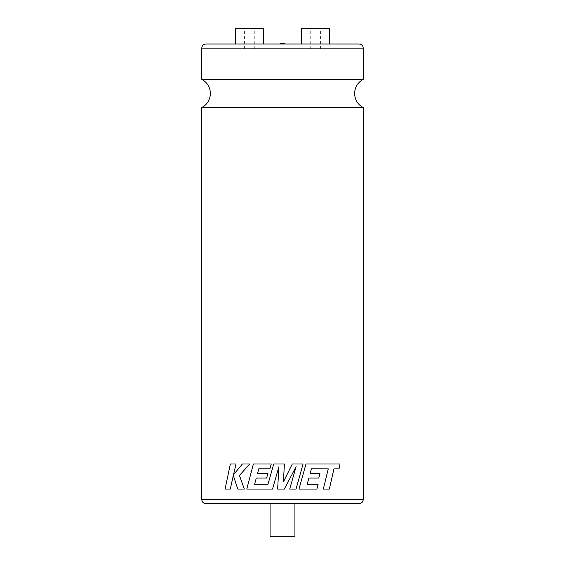 <?xml version="1.0" encoding="UTF-8"?>
<svg xmlns="http://www.w3.org/2000/svg" width="565" height="565" viewBox="0 0 565 565"><rect width="100%" height="100%" fill="white"/><g stroke="black" fill="none" stroke-linecap="round" stroke-linejoin="round"><path stroke-width="0.42" stroke-dasharray="2.83 2.12" d="M201.754 107.597L363.246 107.597M270.077 536.75L294.923 536.75M270.077 503.62L294.923 503.62M359.107 43.985L205.893 43.985M284.852 43.258L280.148 43.258M301.442 28.25L329.395 28.25M315.418 48.957L310.241 48.957L315.418 48.957M315.418 43.985L301.442 43.985L315.418 43.985M263.558 28.25L235.605 28.25M249.582 48.957L254.759 48.957L249.582 48.957M333.936 468.844L329.339 489.057L323.342 489.057M311.386 468.781L310.121 473.435M318.766 478.068L319.952 473.435M308.878 478.068L307.19 484.29M298.984 489.057L316.894 489.057L318.116 484.29M339.028 468.844L340.01 464.013L305.962 464.013M283.425 481.903L284.393 464.013L273.743 464.013L267.972 484.29M289.711 489.057L296.025 489.057L303.059 464.013L292.274 464.013M296.088 466.648L284.329 489.057L277.648 489.057L278.898 466.761M201.754 79.333L363.246 79.333M249.582 43.985L263.558 43.985L249.582 43.985M282.5 43.985L280.148 43.985L282.5 43.985M315.418 28.25L320.595 28.25L315.418 28.25M249.582 28.25L254.759 28.25L249.582 28.25M272.521 489.057L246.785 489.057L253.388 464.013L271.264 464.013M269.922 468.781L258.805 468.781M267.937 473.435L257.513 473.435M266.638 478.068L256.263 478.068M233.331 475.483L237.766 489.057L244.313 489.057M230.301 489.057L225.068 489.057L230.351 464.013L236.001 464.013M249.751 464.013L242.399 464.013L233.536 474.671M282.5 43.258L283.87 43.258L282.5 43.258M363.246 499.481L201.754 499.481M201.754 48.124L363.246 48.124M281.13 43.258L281.13 43.985M310.241 48.957L310.241 28.25M244.405 48.957L244.405 28.25M254.759 48.957L254.759 28.25M320.595 48.957L320.595 28.25M283.87 43.258L283.87 43.985"/><path stroke-width="0.85" d="M363.246 107.597L201.754 107.597C207.27 104.504 210.152 99.793 210.392 93.465C210.152 87.137 207.27 82.426 201.754 79.333L363.246 79.333C357.73 82.426 354.848 87.137 354.608 93.465C354.848 99.793 357.73 104.504 363.246 107.597L363.246 499.481C363.005 501.995 361.621 503.38 359.107 503.62L205.893 503.62L270.077 503.62L270.077 536.75L294.923 536.75L294.923 503.62L359.107 503.62M280.148 43.985L280.148 43.258L284.852 43.258L284.852 43.985M329.395 43.985L329.395 28.25L301.442 28.25L301.442 43.985M328.244 468.844L323.342 489.057L328.258 468.844L321.775 468.809L328.258 468.844M311.386 468.781L321.782 468.809L311.393 468.781L310.121 473.435L319.938 473.435M308.878 478.068L318.773 478.068L308.878 478.068L307.19 484.29L318.109 484.29M305.962 464.013L298.984 489.057L305.962 464.013M323.349 489.057L329.339 489.057L333.95 468.844L339.028 468.844L340.031 464.013L305.969 464.013M257.52 473.435L258.812 468.781L269.922 468.781L271.264 464.013L253.388 464.013L246.785 489.057L272.521 489.057L278.898 466.761L277.648 489.057L284.329 489.057L296.095 466.648L289.711 489.057L296.025 489.057L303.059 464.013L292.282 464.013L283.425 481.903L284.393 464.013L273.735 464.013L267.972 484.29L254.596 484.29L256.27 478.068L254.589 484.29L267.972 484.29M201.754 48.124C201.995 45.61 203.379 44.232 205.893 43.985L359.107 43.985C361.621 44.232 363.005 45.61 363.246 48.124L201.754 48.124L201.754 79.333M235.605 43.985L235.605 28.25L263.558 28.25L263.558 43.985M256.263 478.068L266.631 478.068L267.937 473.435L257.513 473.435L258.805 468.781M239.44 475.455L249.751 464.013L239.44 475.455L244.313 489.057L237.766 489.057L233.324 475.455L230.287 489.057L233.338 475.455M249.737 464.013L242.385 464.013L233.522 474.692L236.001 464.013L230.351 464.013L225.068 489.057L230.287 489.057M244.299 489.057L239.433 475.455M233.522 474.692L235.993 464.013M266.631 478.068L267.93 473.435M271.264 464.013L269.922 468.781M272.521 489.057L278.898 466.761M289.711 489.057L296.095 466.648M292.282 464.013L283.425 481.903M333.95 468.844L339.042 468.844M307.19 484.29L318.116 484.29L316.894 489.057L298.984 489.057M318.773 478.068L319.952 473.435L310.121 473.435M201.754 107.597L201.754 499.481L363.246 499.481M363.246 48.124L363.246 79.333M201.754 499.481C201.995 501.995 203.379 503.38 205.893 503.62"/></g></svg>
